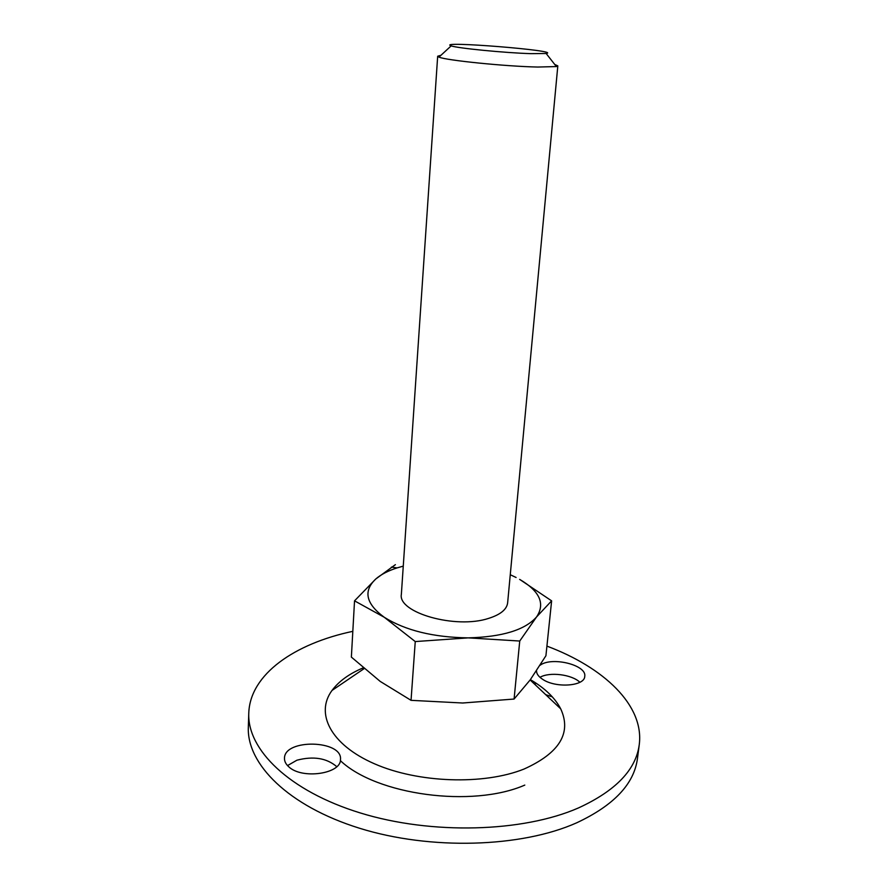 <?xml version="1.0" encoding="UTF-8"?>
<svg xmlns="http://www.w3.org/2000/svg" width="888" height="888" viewBox="0 0 888 888"><rect width="100%" height="100%" fill="white"/><g stroke="black" fill="none" stroke-linecap="round" stroke-linejoin="round"><path stroke-width="1.33" d="M415.251 641.569L411.044 700.332L462.615 703.007L514.085 699.045L530.192 679.897L545.92 655.744L551.626 600.854L519.635 579.376C539.793 591.197 545.421 603.729 536.541 616.971L519.735 641.036L468.131 637.873L415.251 641.569L384.282 617.282L354.534 600.843L375.813 578.965L395.393 564.657M510.267 574.736L516.095 577.478M514.085 699.045L519.735 641.036M411.044 700.332L380.197 681.407L351.371 657.098L354.534 600.843M546.919 646.12C603.718 667.365 644.333 705.261 639.26 744.599C636.019 769.685 615.75 790.808 578.443 807.947C522.932 832.289 431.768 834.998 360.328 812.964C288.733 790.975 247.13 749.394 248.773 713.175C250.028 674.181 294.727 643.578 352.825 631.335M288.744 766.755C301.853 779.597 341.203 773.859 340.47 759.54C342.713 739.937 284.249 738.527 284.482 758.285C284.382 761.305 285.814 764.135 288.744 766.755M530.38 679.653C544.866 688.122 554.978 697.846 560.705 708.835C571.794 732.955 559.562 753.035 523.998 769.064C483.794 785.225 418.181 783.038 374.392 763.758C330.38 744.577 315.096 713.231 332.023 690.442C338.839 681.274 349.228 673.748 363.225 667.854M536.519 670.795C536.485 673.803 538.55 676.645 542.701 679.353C555.81 688.355 584.704 686.213 584.748 676.39C587.046 664.979 551.67 656.321 540.093 665.267M545.731 694.682L552.336 696.869M579.886 682.273C571.85 674.414 549.428 671.65 539.982 677.322M535.286 682.683L535.253 684.781M336.752 766.655C326.706 758.075 313.42 755.921 296.914 760.206L287.534 765.578M639.26 744.599L637.462 758.452C634.176 783.915 613.919 805.372 576.712 822.799C521.356 847.563 430.547 850.438 359.407 828.204C288.112 806.015 246.686 763.891 248.329 727.139L248.773 713.175M530.957 53.646C505.083 52.914 457.087 48.185 451.182 45.854C434.976 40.471 563.003 50.771 546.142 53.491L530.957 53.646M554.723 64.436L557.819 65.89L556.388 66.567L537.762 67.044C505.716 66.422 445.809 60.34 438.972 57.121L437.673 56.222L440.959 55.289M557.819 65.89L507.636 602.841C506.793 609.468 500.455 614.651 488.6 618.392C455.733 629.348 397.569 612.676 401.365 594.283L437.673 56.222M551.626 600.854L536.541 616.971C525.019 630.014 502.208 636.974 468.131 637.873C433.366 637.34 405.416 630.48 384.282 617.282C365.845 603.762 363.026 590.986 375.813 578.965C380.985 574.469 388.078 570.784 397.069 567.898L403.263 566.133M524.797 785.092C472.25 808.091 376.445 795.026 340.404 760.661M364.124 668.631L332.023 690.442M530.147 679.964L560.705 708.835M451.182 45.854L438.972 57.121M546.142 53.491L556.388 66.567M397.069 567.898L391.453 567.088"/></g></svg>
